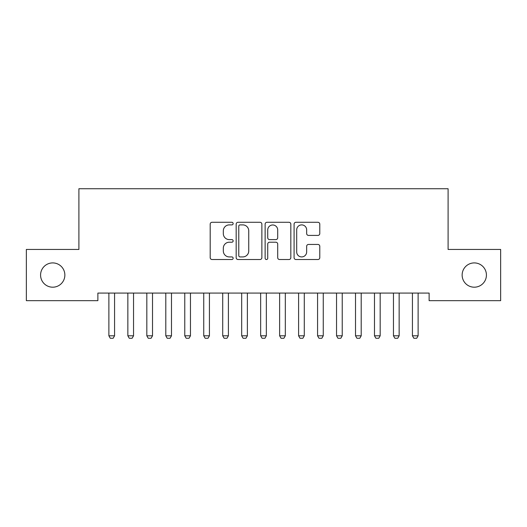 <?xml version="1.0" encoding="UTF-8"?>
<svg xmlns="http://www.w3.org/2000/svg" width="527" height="527" viewBox="0 0 527 527"><rect width="100%" height="100%" fill="white"/><g stroke="black" fill="none" stroke-linecap="round" stroke-linejoin="round"><path stroke-width="0.79" d="M233.145 223.586A1.304 1.304 0 0 0 231.84 222.282L212.058 222.282A1.864 1.864 0 0 0 210.194 224.146L210.194 257.663A1.864 1.864 0 0 0 212.058 259.528L231.84 259.528A1.304 1.304 0 0 0 233.145 258.223A1.304 1.304 0 0 0 231.84 256.919L229.285 256.919A5.962 5.962 0 0 1 223.323 250.957L223.323 248.164A5.962 5.962 0 0 1 229.285 242.209L231.84 242.209A1.304 1.304 0 0 0 233.145 240.905A1.304 1.304 0 0 0 231.84 239.601L229.285 239.601A5.962 5.962 0 0 1 223.323 233.639L223.323 230.846A5.962 5.962 0 0 1 229.285 224.891L231.84 224.891A1.304 1.304 0 0 0 233.145 223.586M462.139 275.054A12.141 12.141 0 0 0 474.28 287.195A12.141 12.141 0 0 0 486.421 275.054A12.141 12.141 0 0 0 474.28 262.914A12.141 12.141 0 0 0 462.139 275.054M40.579 275.054A12.141 12.141 0 0 0 52.72 287.195A12.141 12.141 0 0 0 64.861 275.054A12.141 12.141 0 0 0 52.72 262.914A12.141 12.141 0 0 0 40.579 275.054M317.926 235.411A1.864 1.864 0 0 0 319.784 233.547L319.784 224.146A1.864 1.864 0 0 0 317.926 222.282L295.95 222.282A1.864 1.864 0 0 0 294.086 224.146L294.086 257.663A1.864 1.864 0 0 0 295.95 259.528L317.926 259.528A1.864 1.864 0 0 0 319.784 257.663L319.784 246.307A1.864 1.864 0 0 0 317.926 244.442L308.519 244.442A1.864 1.864 0 0 0 306.655 246.307L306.655 251.939A4.98 4.98 0 0 1 301.675 256.919A4.98 4.98 0 0 1 296.694 251.939L296.694 229.871A4.98 4.98 0 0 1 301.675 224.891A4.98 4.98 0 0 1 306.655 229.871L306.655 233.547A1.864 1.864 0 0 0 308.519 235.411L317.926 235.411M429.123 293.078L97.877 293.078L97.877 300.667L26.35 300.667L26.35 249.442L78.905 249.442L78.905 188.732L448.095 188.732L448.095 249.442L500.65 249.442L500.65 300.667L429.123 300.667L429.123 293.078M261.873 224.146A1.864 1.864 0 0 0 260.009 222.282L238.033 222.282A1.864 1.864 0 0 0 236.175 224.146L236.175 257.663A1.864 1.864 0 0 0 238.033 259.528L260.009 259.528A1.864 1.864 0 0 0 261.873 257.663L261.873 224.146M266.991 222.282L288.967 222.282A1.864 1.864 0 0 1 290.825 224.146L290.825 257.663A1.864 1.864 0 0 1 288.967 259.528L279.56 259.528A1.864 1.864 0 0 1 277.703 257.663L277.703 244.067A1.864 1.864 0 0 0 275.838 242.209L269.6 242.209A1.864 1.864 0 0 0 267.736 244.067L267.736 258.223A1.304 1.304 0 0 1 266.431 259.528A1.304 1.304 0 0 1 265.127 258.223L265.127 224.146A1.864 1.864 0 0 1 266.991 222.282M240.081 224.891A1.304 1.304 0 0 0 238.777 226.195L238.777 255.615A1.304 1.304 0 0 0 240.081 256.919L242.782 256.919A5.962 5.962 0 0 0 248.744 250.957L248.744 230.846A5.962 5.962 0 0 0 242.782 224.891L240.081 224.891M277.703 229.963A4.98 4.98 0 0 0 272.716 224.983A4.98 4.98 0 0 0 267.736 229.963L267.736 237.736A1.864 1.864 0 0 0 269.6 239.601L275.838 239.601A1.864 1.864 0 0 0 277.703 237.736L277.703 229.963M114.57 294.066A1.897 1.897 0 0 1 114.662 293.486A1.897 1.897 0 0 0 114.57 294.066L114.57 335.804L108.878 335.804L108.878 294.066A1.897 1.897 0 0 0 108.786 293.486A1.897 1.897 0 0 1 108.878 294.066M108.786 293.486L108.661 293.078M114.57 335.804L113.147 338.268L110.301 338.268L108.878 335.804M114.787 293.078L114.662 293.486M133.542 294.066A1.897 1.897 0 0 1 133.634 293.486A1.897 1.897 0 0 0 133.542 294.066L133.542 335.804L127.85 335.804L127.85 294.066A1.897 1.897 0 0 0 127.758 293.486A1.897 1.897 0 0 1 127.85 294.066M152.514 294.066A1.897 1.897 0 0 1 152.606 293.486A1.897 1.897 0 0 0 152.514 294.066L152.514 335.804L146.822 335.804L146.822 294.066A1.897 1.897 0 0 0 146.73 293.486A1.897 1.897 0 0 1 146.822 294.066M127.758 293.486L127.633 293.078M133.542 335.804L132.119 338.268L129.273 338.268L127.85 335.804M133.759 293.078L133.634 293.486M146.73 293.486L146.605 293.078M152.514 335.804L151.091 338.268L148.245 338.268L146.822 335.804M152.731 293.078L152.606 293.486M171.486 294.066A1.897 1.897 0 0 1 171.578 293.486A1.897 1.897 0 0 0 171.486 294.066L171.486 335.804L165.794 335.804L165.794 294.066A1.897 1.897 0 0 0 165.702 293.486A1.897 1.897 0 0 1 165.794 294.066M190.458 294.066A1.897 1.897 0 0 1 190.55 293.486A1.897 1.897 0 0 0 190.458 294.066L190.458 335.804L184.766 335.804L184.766 294.066A1.897 1.897 0 0 0 184.674 293.486A1.897 1.897 0 0 1 184.766 294.066M165.702 293.486L165.577 293.078M171.486 335.804L170.063 338.268L167.217 338.268L165.794 335.804M171.703 293.078L171.578 293.486M184.674 293.486L184.549 293.078M190.458 335.804L189.035 338.268L186.189 338.268L184.766 335.804M190.675 293.078L190.55 293.486M209.43 294.066A1.897 1.897 0 0 1 209.522 293.486A1.897 1.897 0 0 0 209.43 294.066L209.43 335.804L203.738 335.804L203.738 294.066A1.897 1.897 0 0 0 203.646 293.486A1.897 1.897 0 0 1 203.738 294.066M203.646 293.486L203.521 293.078M209.43 335.804L208.007 338.268L205.161 338.268L203.738 335.804M209.647 293.078L209.522 293.486M228.402 294.066A1.897 1.897 0 0 1 228.494 293.486A1.897 1.897 0 0 0 228.402 294.066L228.402 335.804L222.71 335.804L222.71 294.066A1.897 1.897 0 0 0 222.618 293.486A1.897 1.897 0 0 1 222.71 294.066M222.618 293.486L222.493 293.078M228.402 335.804L226.979 338.268L224.133 338.268L222.71 335.804M228.619 293.078L228.494 293.486M247.374 294.066A1.897 1.897 0 0 1 247.466 293.486A1.897 1.897 0 0 0 247.374 294.066L247.374 335.804L241.682 335.804L241.682 294.066A1.897 1.897 0 0 0 241.59 293.486A1.897 1.897 0 0 1 241.682 294.066M266.346 294.066A1.897 1.897 0 0 1 266.438 293.486A1.897 1.897 0 0 0 266.346 294.066L266.346 335.804L260.654 335.804L260.654 294.066A1.897 1.897 0 0 0 260.562 293.486A1.897 1.897 0 0 1 260.654 294.066M285.318 294.066A1.897 1.897 0 0 1 285.41 293.486A1.897 1.897 0 0 0 285.318 294.066L285.318 335.804L279.626 335.804L279.626 294.066A1.897 1.897 0 0 0 279.534 293.486A1.897 1.897 0 0 1 279.626 294.066M304.29 294.066A1.897 1.897 0 0 1 304.382 293.486A1.897 1.897 0 0 0 304.29 294.066L304.29 335.804L298.598 335.804L298.598 294.066A1.897 1.897 0 0 0 298.506 293.486A1.897 1.897 0 0 1 298.598 294.066M323.262 294.066A1.897 1.897 0 0 1 323.354 293.486A1.897 1.897 0 0 0 323.262 294.066L323.262 335.804L317.57 335.804L317.57 294.066A1.897 1.897 0 0 0 317.478 293.486A1.897 1.897 0 0 1 317.57 294.066M342.234 294.066A1.897 1.897 0 0 1 342.326 293.486A1.897 1.897 0 0 0 342.234 294.066L342.234 335.804L336.542 335.804L336.542 294.066A1.897 1.897 0 0 0 336.45 293.486A1.897 1.897 0 0 1 336.542 294.066M361.206 294.066A1.897 1.897 0 0 1 361.298 293.486A1.897 1.897 0 0 0 361.206 294.066L361.206 335.804L355.514 335.804L355.514 294.066A1.897 1.897 0 0 0 355.422 293.486A1.897 1.897 0 0 1 355.514 294.066M241.59 293.486L241.465 293.078M247.374 335.804L245.951 338.268L243.105 338.268L241.682 335.804M247.591 293.078L247.466 293.486M260.562 293.486L260.437 293.078M266.346 335.804L264.923 338.268L262.077 338.268L260.654 335.804M266.563 293.078L266.438 293.486M279.534 293.486L279.409 293.078M285.318 335.804L283.895 338.268L281.049 338.268L279.626 335.804M285.535 293.078L285.41 293.486M298.506 293.486L298.381 293.078M304.29 335.804L302.867 338.268L300.021 338.268L298.598 335.804M304.507 293.078L304.382 293.486M317.478 293.486L317.353 293.078M323.262 335.804L321.839 338.268L318.993 338.268L317.57 335.804M323.479 293.078L323.354 293.486M336.45 293.486L336.325 293.078M342.234 335.804L340.811 338.268L337.965 338.268L336.542 335.804M342.451 293.078L342.326 293.486M355.422 293.486L355.297 293.078M361.206 335.804L359.783 338.268L356.937 338.268L355.514 335.804M361.423 293.078L361.298 293.486M380.178 294.066A1.897 1.897 0 0 1 380.27 293.486A1.897 1.897 0 0 0 380.178 294.066L380.178 335.804L374.486 335.804L374.486 294.066A1.897 1.897 0 0 0 374.394 293.486A1.897 1.897 0 0 1 374.486 294.066M374.394 293.486L374.269 293.078M380.178 335.804L378.755 338.268L375.909 338.268L374.486 335.804M380.395 293.078L380.27 293.486M399.15 294.066A1.897 1.897 0 0 1 399.242 293.486A1.897 1.897 0 0 0 399.15 294.066L399.15 335.804L393.458 335.804L393.458 294.066A1.897 1.897 0 0 0 393.366 293.486A1.897 1.897 0 0 1 393.458 294.066M393.366 293.486L393.241 293.078M399.15 335.804L397.727 338.268L394.881 338.268L393.458 335.804M399.367 293.078L399.242 293.486M418.122 294.066A1.897 1.897 0 0 1 418.214 293.486A1.897 1.897 0 0 0 418.122 294.066L418.122 335.804L412.43 335.804L412.43 294.066A1.897 1.897 0 0 0 412.338 293.486A1.897 1.897 0 0 1 412.43 294.066M412.338 293.486L412.213 293.078M418.122 335.804L416.699 338.268L413.853 338.268L412.43 335.804M418.339 293.078L418.214 293.486"/></g></svg>
